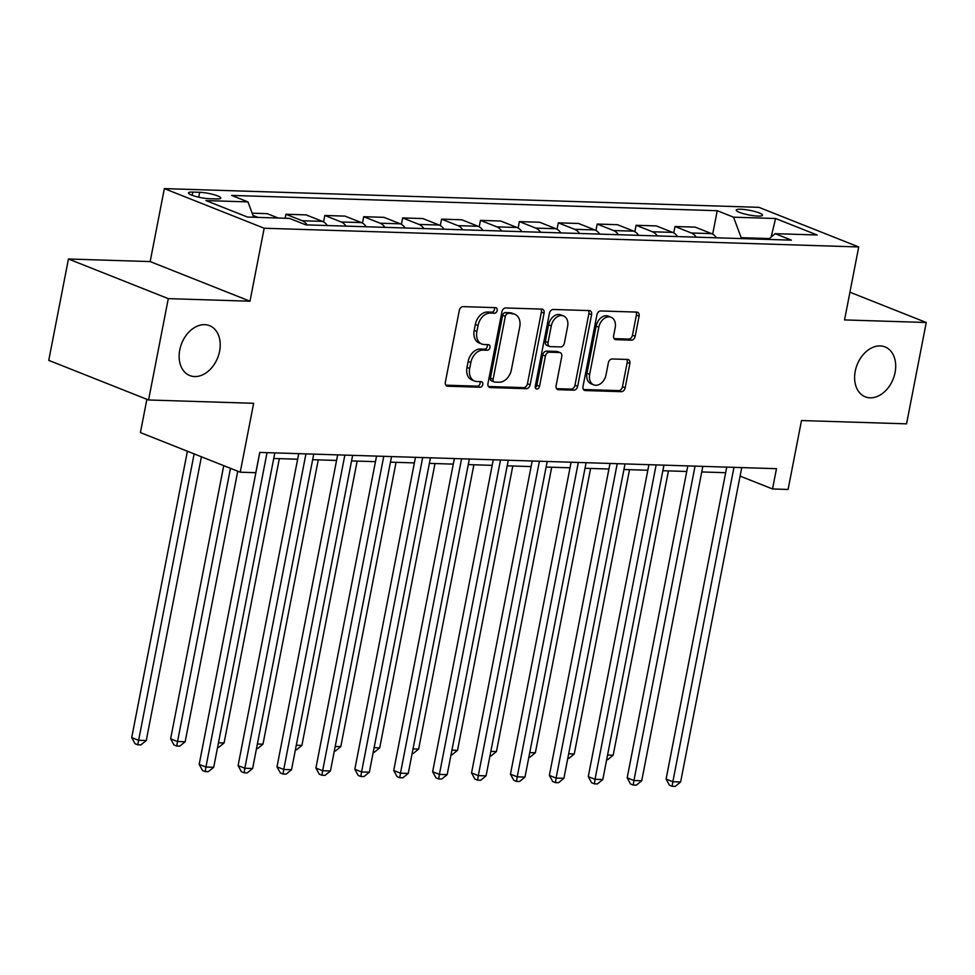 <?xml version="1.0" encoding="UTF-8"?>
<svg xmlns="http://www.w3.org/2000/svg" width="975" height="975" viewBox="0 0 975 975"><rect width="100%" height="100%" fill="white"/><g stroke="black" fill="none" stroke-linecap="round" stroke-linejoin="round"><path stroke-width="1.46" d="M497.165 310.501A2.876 2.084 111.6 0 0 496.092 307.759A2.876 2.084 111.6 0 0 495.568 307.649L463.113 306.625A4.119 2.974 111.6 0 0 459.286 310.513L445.356 382.139A4.119 2.974 111.6 0 0 446.891 386.063A4.119 2.974 111.6 0 0 447.635 386.21L480.102 387.233A2.876 2.084 111.6 0 0 482.783 384.516A2.876 2.084 111.6 0 0 481.711 381.773A2.876 2.084 111.6 0 0 481.187 381.664L476.982 381.53A13.175 9.506 111.6 0 1 474.606 381.042A13.175 9.506 111.6 0 1 469.682 368.489L470.84 362.517A13.175 9.506 111.6 0 1 483.1 350.098L487.293 350.232A2.876 2.084 111.6 0 0 489.974 347.514A2.876 2.084 111.6 0 0 488.902 344.76A2.876 2.084 111.6 0 0 488.378 344.663L484.173 344.528A13.175 9.506 111.6 0 1 481.796 344.041A13.175 9.506 111.6 0 1 476.872 331.488L478.043 325.516A13.175 9.506 111.6 0 1 490.291 313.085L494.496 313.219A2.876 2.084 111.6 0 0 497.165 310.501M481.796 344.041L479.091 342.968A13.175 9.506 111.6 0 1 474.179 330.415L475.337 324.443A13.175 9.506 111.6 0 1 487.585 312.024L491.79 312.146A2.876 2.084 111.6 0 0 494.471 309.428A2.876 2.084 111.6 0 0 494.313 307.613M445.819 385.174L477.409 386.161A2.876 2.084 111.6 0 0 480.09 383.443A2.876 2.084 111.6 0 0 479.932 381.627M474.606 381.042L471.9 379.97A13.175 9.506 111.6 0 1 466.988 367.417L468.146 361.457A13.175 9.506 111.6 0 1 480.395 349.026L484.599 349.16A2.876 2.084 111.6 0 0 487.281 346.442A2.876 2.084 111.6 0 0 487.122 344.614M855.233 371.243A26.837 19.378 111.6 0 0 865.252 396.825A26.837 19.378 111.6 0 0 895.074 372.499A26.837 19.378 111.6 0 0 885.056 346.929A26.837 19.378 111.6 0 0 855.233 371.243M179.753 349.976A26.837 19.378 111.6 0 0 189.772 375.558A26.837 19.378 111.6 0 0 219.594 351.232A26.837 19.378 111.6 0 0 209.576 325.662A26.837 19.378 111.6 0 0 179.753 349.976M740.732 209.223A13.418 2.34 11 0 0 736.198 210.088A13.418 2.34 11 0 0 743.693 213.732A13.418 2.34 11 0 0 758.002 216.084A13.418 2.34 11 0 0 762.547 215.219A13.418 2.34 11 0 0 755.04 211.575A13.418 2.34 11 0 0 740.732 209.223M631.361 340.153A4.119 2.974 111.6 0 0 635.188 336.265L639.088 316.168A4.119 2.974 111.6 0 0 637.553 312.256A4.119 2.974 111.6 0 0 636.809 312.097L600.758 310.964A4.119 2.974 111.6 0 0 596.932 314.852L583.001 386.478A4.119 2.974 111.6 0 0 584.537 390.39A4.119 2.974 111.6 0 0 585.293 390.548L621.343 391.682A4.119 2.974 111.6 0 0 625.17 387.794L629.887 363.529A4.119 2.974 111.6 0 0 628.351 359.604A4.119 2.974 111.6 0 0 627.608 359.446L612.178 358.971A4.119 2.974 111.6 0 0 608.351 362.846L606.011 374.888A11.017 7.946 111.6 0 1 593.775 384.869A11.017 7.946 111.6 0 1 589.656 374.376L598.821 327.222A11.017 7.946 111.6 0 1 611.057 317.241A11.017 7.946 111.6 0 1 615.176 327.734L613.641 335.595A4.119 2.974 111.6 0 0 615.176 339.507A4.119 2.974 111.6 0 0 615.932 339.666L631.361 340.153L628.656 339.081A4.119 2.974 111.6 0 0 632.483 335.193L636.395 315.108A4.119 2.974 111.6 0 0 635.932 312.073M168.285 298.63L249.99 301.202L150.162 261.58L68.445 259.009L168.285 298.63L148.578 399.982L253.646 403.297L240.24 472.205L255.803 472.692L259.752 452.424L776.478 468.695L772.529 488.962L788.092 489.45L801.499 420.542L906.555 423.845L926.25 322.493L849.932 292.207M249.99 301.202L264.176 228.235L858.719 246.955L844.545 319.922L926.25 322.493M544.074 313.182A4.119 2.974 111.6 0 0 542.527 309.258A4.119 2.974 111.6 0 0 541.783 309.112L505.732 307.966A4.119 2.974 111.6 0 0 501.906 311.854L487.975 383.48A4.119 2.974 111.6 0 0 489.523 387.404A4.119 2.974 111.6 0 0 490.267 387.55L526.317 388.696A4.119 2.974 111.6 0 0 530.144 384.808L544.074 313.182L541.369 312.11A4.119 2.974 111.6 0 0 540.906 309.075M553.239 309.465L589.302 310.598A4.119 2.974 111.6 0 1 590.046 310.757A4.119 2.974 111.6 0 1 591.581 314.681L577.663 386.307A4.119 2.974 111.6 0 1 573.824 390.183L558.395 389.695A4.119 2.974 111.6 0 1 557.651 389.549A4.119 2.974 111.6 0 1 556.116 385.625L561.758 356.582A4.119 2.974 111.6 0 0 560.223 352.658A4.119 2.974 111.6 0 0 559.479 352.499L549.242 352.182A4.119 2.974 111.6 0 0 545.415 356.058L539.541 386.307A2.876 2.084 111.6 0 1 536.335 388.915A2.876 2.084 111.6 0 1 535.263 386.173L549.413 313.353A4.119 2.974 111.6 0 1 553.239 309.465M148.578 399.982L48.75 360.36L68.445 259.009M209.564 198.717L216.413 198.924A13.004 2.267 11 0 0 220.813 198.096A13.004 2.267 11 0 0 213.549 194.561A13.004 2.267 11 0 0 199.692 192.294L192.843 192.075A13.004 2.267 11 0 0 188.443 192.916A13.004 2.267 11 0 0 195.707 196.438A13.004 2.267 11 0 0 209.564 198.717M264.176 228.235L164.348 188.614L758.891 207.334L858.719 246.955M712.676 234.158L717.234 210.71L231.636 195.414L247.955 201.898L205.932 200.57L247.492 217.059L289.514 218.388L305.833 224.859L791.432 240.155L775.113 233.671L768.385 239.423M717.234 210.71L733.553 217.181L775.576 218.51L817.135 234.999L775.113 233.671M146.884 399.311L140.412 432.583L240.24 472.205M150.162 261.58L164.348 188.614M740.086 476.092L772.529 488.962M273.743 458.469L297.643 459.225M312.646 459.7L336.558 460.456M351.561 460.919L375.46 461.675M390.463 462.15L414.375 462.906M429.378 463.369L453.29 464.124M468.293 464.6L492.192 465.355M507.195 465.818L531.107 466.574M546.11 467.049L570.009 467.805M585.012 468.268L608.924 469.024M623.927 469.499L647.839 470.255M662.842 470.718L686.741 471.473M701.744 471.949L725.656 472.704M769.385 238.57L741.195 237.681L741.024 238.57M247.955 201.898L253.683 217.254M253 215.414L257.997 217.388M278.228 218.034L267.235 213.671L252.172 213.196M285.139 218.254L285.919 214.256L302.238 220.74A16.782 11.237 91.8 0 1 307.113 224.908M327.344 225.542A16.782 11.237 91.8 0 0 322.469 221.374L306.15 214.89L285.919 214.256M323.578 221.91L324.821 215.475L341.153 221.959A16.782 11.237 91.8 0 1 346.028 226.127M366.259 226.773A16.782 11.237 91.8 0 0 361.384 222.592L345.053 216.121L324.821 215.475M362.481 223.129L363.736 216.706L380.055 223.19A16.782 11.237 91.8 0 1 384.93 227.358M405.173 227.992A16.782 11.237 91.8 0 0 400.286 223.823L383.967 217.34L363.736 216.706M401.395 224.36L402.638 217.925L418.97 224.408A16.782 11.237 91.8 0 1 423.845 228.577M444.076 229.223A16.782 11.237 91.8 0 0 439.201 225.042L422.882 218.571L402.638 217.925M440.31 225.578L441.553 219.156L457.872 225.639A16.782 11.237 91.8 0 1 462.759 229.808M482.991 230.441A16.782 11.237 91.8 0 0 478.116 226.273L461.784 219.789L441.553 219.156M479.212 226.809L480.468 220.387L496.787 226.858A16.782 11.237 91.8 0 1 501.662 231.026M521.893 231.672A16.782 11.237 91.8 0 0 517.018 227.492L500.699 221.02L480.468 220.387M518.127 228.028L519.37 221.605L535.702 228.089A16.782 11.237 91.8 0 1 540.577 232.257M560.808 232.891A16.782 11.237 91.8 0 0 555.933 228.723L539.602 222.239L519.37 221.605M557.03 229.259L558.285 222.836L574.604 229.308A16.782 11.237 91.8 0 1 579.491 233.476M599.722 234.122A16.782 11.237 91.8 0 0 594.835 229.942L578.516 223.47L558.285 222.836M595.944 230.478L597.188 224.055L613.519 230.539A16.782 11.237 91.8 0 1 618.394 234.707M638.625 235.341A16.782 11.237 91.8 0 0 633.75 231.173L617.431 224.689L597.188 224.055M634.859 231.709L636.102 225.286L652.421 231.757A16.782 11.237 91.8 0 1 657.308 235.926M677.54 236.572A16.782 11.237 91.8 0 0 672.665 232.391L656.333 225.92L636.102 225.286M673.762 232.928L675.017 226.505L691.336 232.988A16.782 11.237 91.8 0 1 696.211 237.157M716.454 237.79A16.782 11.237 91.8 0 0 711.567 233.622L695.248 227.138L675.017 226.505M741.195 237.681L733.553 217.181M775.576 218.51L771.14 237.071M488.451 386.514L523.624 387.623A4.119 2.974 111.6 0 0 527.451 383.736L541.369 312.11M508.012 313.645A2.876 2.084 111.6 0 0 505.33 316.363L493.106 379.238A2.876 2.084 111.6 0 0 494.191 381.981A2.876 2.084 111.6 0 0 494.703 382.09L499.139 382.224A13.175 9.506 111.6 0 0 511.388 369.805L519.748 326.832A13.175 9.506 111.6 0 0 514.824 314.279A13.175 9.506 111.6 0 0 512.436 313.792L505.318 312.573A2.876 2.084 111.6 0 0 502.637 315.291L505.33 316.363M494.191 381.981L491.485 380.908A2.876 2.084 111.6 0 1 490.413 378.166L502.637 315.291M514.824 314.279L512.131 313.207A13.175 9.506 111.6 0 0 509.742 312.719L512.436 313.792M505.318 312.573L509.742 312.719M556.579 388.659L571.131 389.11A4.119 2.974 111.6 0 0 574.957 385.235L588.888 313.609A4.119 2.974 111.6 0 0 588.413 310.574M560.223 352.658L557.529 351.585A4.119 2.974 111.6 0 0 556.786 351.427L546.548 351.11A4.119 2.974 111.6 0 0 542.722 354.997L536.835 385.235L539.541 386.307M535.287 387.623A2.876 2.084 111.6 0 0 536.835 385.235M567.621 326.43A11.017 7.946 111.6 0 0 563.513 315.937A11.017 7.946 111.6 0 0 551.277 325.918L548.048 342.53A4.119 2.974 111.6 0 0 549.583 346.454A4.119 2.974 111.6 0 0 550.327 346.612L560.564 346.929A4.119 2.974 111.6 0 0 564.391 343.054L567.621 326.43M563.513 315.937L560.808 314.876A11.017 7.946 111.6 0 0 548.584 324.846L551.277 325.918M549.583 346.454L546.89 345.382A4.119 2.974 111.6 0 1 545.354 341.457L548.584 324.846M614.104 338.617L628.656 339.081M611.057 317.241L608.363 316.168A11.017 7.946 111.6 0 0 596.127 326.15L598.821 327.222M593.775 384.869L591.069 383.797A11.017 7.946 111.6 0 1 586.962 373.303L596.127 326.15M583.464 389.5L618.638 390.609A4.119 2.974 111.6 0 0 622.477 386.734L627.193 362.456A4.119 2.974 111.6 0 0 626.73 359.422M187.395 451.23L131.722 737.6L138.474 740.281L146.25 740.525L201.411 456.788M194.135 453.911L137.755 744.815L135.062 743.742L131.722 737.6M146.25 740.525L140.875 744.912L137.755 744.815M259.813 452.424L199.18 764.376L205.932 767.045L267.04 452.656M213.708 767.288L208.321 771.688L205.213 771.591L205.932 767.045L213.708 767.288L274.816 452.9M205.213 771.591L202.52 770.518L199.18 764.376M223.738 465.66L170.637 738.818L177.377 741.5L185.165 741.743L237.754 471.217M230.478 468.329L176.67 746.046L173.977 744.973L170.637 738.818M185.165 741.743L179.778 746.143L176.67 746.046M218.473 742.792L224.079 742.974L279.337 458.652M224.079 742.974L218.692 747.362L217.596 747.325M257.376 744.023L262.982 744.193L318.252 459.871M262.982 744.193L257.607 748.593L256.498 748.556M298.728 453.655L238.095 765.594L244.835 768.276L305.943 453.887M252.623 768.519L247.236 772.907L244.128 772.809L244.835 768.276L252.623 768.519L313.731 454.131M244.128 772.809L241.422 771.737L238.095 765.594M337.643 454.886L276.998 766.825L283.749 769.494L344.857 455.106M291.525 769.738L286.15 774.138L283.03 774.04L283.749 769.494L291.525 769.738L352.645 455.349M283.03 774.04L280.337 772.968L276.998 766.825M376.545 456.105L315.912 768.044L322.652 770.725L383.772 456.337M330.44 770.969L325.053 775.357L321.945 775.259L322.652 770.725L330.44 770.969L391.548 456.58M321.945 775.259L319.252 774.187L315.912 768.044M296.29 745.241L301.897 745.424L357.155 461.102M301.897 745.424L296.51 749.812L295.413 749.775M415.46 457.336L354.827 769.275L361.567 771.944L422.675 457.555M369.354 772.188L363.967 776.588L360.86 776.49L361.567 771.944L369.354 772.188L430.462 457.799M360.86 776.49L358.154 775.418L354.827 769.275M335.205 746.472L340.799 746.643L396.069 462.321M340.799 746.643L335.424 751.043L334.315 751.006M454.362 458.555L393.729 770.494L400.481 773.175L461.589 458.786M408.257 773.419L402.882 777.806L399.762 777.709L400.481 773.175L408.257 773.419L469.365 459.03M399.762 777.709L397.069 776.636L393.729 770.494M374.107 747.691L379.714 747.874L434.984 463.552M379.714 747.874L374.327 752.261L373.23 752.225M493.277 459.786L432.644 771.725L439.384 774.394L500.504 460.005M447.172 774.638L441.785 779.037L438.677 778.94L439.384 774.394L447.172 774.638L508.28 460.249M438.677 778.94L435.971 777.867L432.644 771.725M413.022 748.922L418.628 749.092L473.887 464.77M418.628 749.092L413.242 753.492L412.145 753.456M532.192 461.004L471.547 772.943L478.298 775.625L539.407 461.236M486.074 775.868L480.699 780.256L477.579 780.158L478.298 775.625L486.074 775.868L547.194 461.48M477.579 780.158L474.886 779.086L471.547 772.943M451.937 750.141L457.531 750.323L512.801 466.001M457.531 750.323L452.156 754.711L451.047 754.674M571.094 462.235L510.461 774.174L517.213 776.843L578.321 462.455M524.989 777.087L519.602 781.487L516.494 781.389L517.213 776.843L524.989 777.087L586.097 462.698M516.494 781.389L513.801 780.317L510.461 774.174M490.839 751.372L496.446 751.542L551.716 467.22M496.446 751.542L491.059 755.942L489.962 755.905M610.009 463.454L549.376 775.393L556.116 778.074L617.224 463.686M563.903 778.318L558.517 782.706L555.409 782.608L556.116 778.074L563.903 778.318L625.012 463.929M555.409 782.608L552.703 781.548L549.376 775.393M529.754 752.59L535.36 752.773L590.618 468.451M535.36 752.773L529.973 757.161L528.864 757.124M648.911 464.685L588.278 776.624L595.03 779.293L656.138 464.904M602.806 779.537L597.431 783.937L594.311 783.839L595.03 779.293L602.806 779.537L663.926 465.148M594.311 783.839L591.618 782.767L588.278 776.624M568.657 753.821L574.263 753.992L629.533 469.67M574.263 753.992L568.876 758.392L567.779 758.355M687.826 465.904L627.193 777.843L633.933 780.524L695.053 466.135M641.721 780.768L636.334 785.155L633.226 785.058L633.933 780.524L641.721 780.768L702.829 466.379M633.226 785.058L630.52 783.997L627.193 777.843M607.571 755.04L613.178 755.223L668.436 470.901M613.178 755.223L607.791 759.61L606.694 759.574M726.741 467.135L666.096 779.074L672.848 781.743L733.956 467.354M680.623 781.987L675.248 786.386L672.128 786.289L672.848 781.743L680.623 781.987L741.743 467.598M672.128 786.289L669.435 785.216L666.096 779.074M322.469 221.374L302.238 220.74M361.384 222.592L341.153 221.959M400.286 223.823L380.055 223.19M439.201 225.042L418.97 224.408M478.116 226.273L457.872 225.639M517.018 227.492L496.787 226.858M555.933 228.723L535.702 228.089M594.835 229.942L574.604 229.308M633.75 231.173L613.519 230.539M672.665 232.391L652.421 231.757M711.567 233.622L691.336 232.988M192.209 195.341L192.843 192.075M198.729 197.194L199.692 192.294M487.585 312.024L490.291 313.085M475.337 324.443L478.043 325.516M474.179 330.415L476.872 331.488M484.599 349.16L487.293 350.232M480.395 349.026L483.1 350.098M468.146 361.457L470.84 362.517M466.988 367.417L469.682 368.489M477.409 386.161L480.102 387.233M446.245 385.661L447.635 386.21M491.79 312.146L494.496 313.219M527.451 383.736L530.144 384.808M523.624 387.623L526.317 388.696M488.865 387.002L490.267 387.55M490.413 378.166L493.106 379.238M588.888 313.609L591.581 314.681M574.957 385.235L577.663 386.307M571.131 389.11L573.824 390.183M557.005 389.147L558.395 389.695M556.786 351.427L559.479 352.499M546.548 351.11L549.242 352.182M542.722 354.997L545.415 356.058M545.354 341.457L548.048 342.53M614.53 339.117L615.932 339.666M586.962 373.303L589.656 374.376M627.193 362.456L629.887 363.529M622.477 386.734L625.17 387.794M618.638 390.609L621.343 391.682M583.891 390L585.293 390.548M636.395 315.108L639.088 316.168M632.483 335.193L635.188 336.265"/></g></svg>
